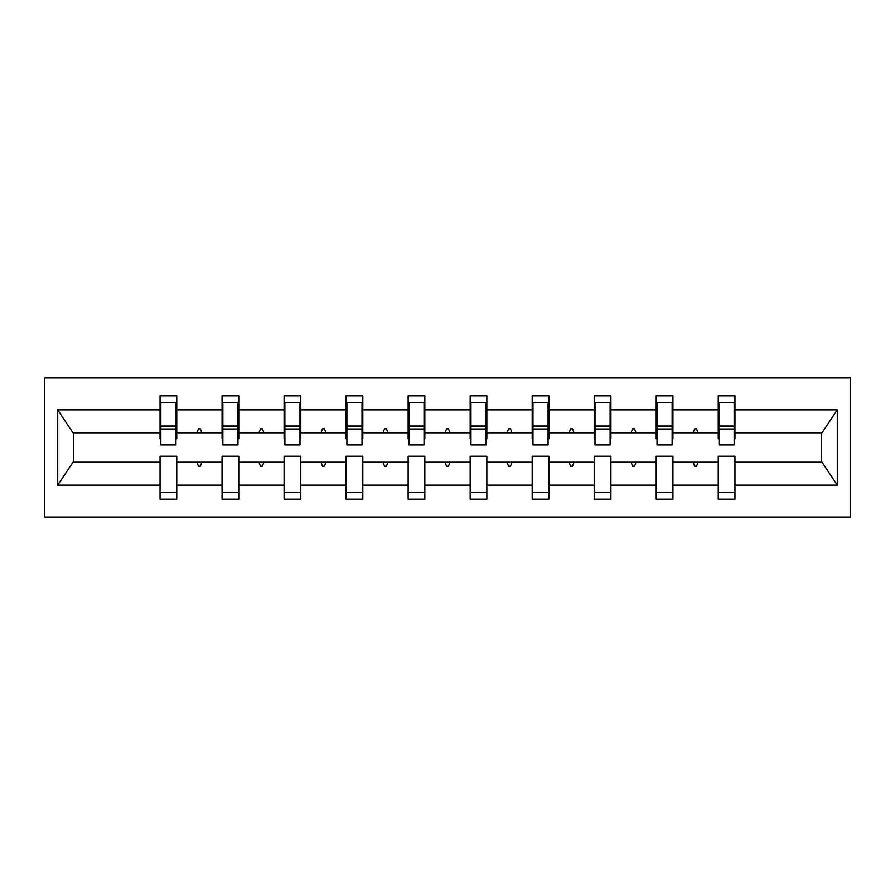 <?xml version="1.0" encoding="UTF-8"?>
<svg xmlns="http://www.w3.org/2000/svg" width="895" height="895" viewBox="0 0 895 895"><rect width="100%" height="100%" fill="white"/><g stroke="black" fill="none" stroke-linecap="round" stroke-linejoin="round"><path stroke-width="1.34" d="M44.75 517.075L850.25 517.075L850.25 377.925L44.75 377.925L44.75 517.075M734.157 438.751L734.952 438.751L734.952 432.788L822.035 432.788L837.295 409.832L837.295 485.168L734.952 485.168L734.952 456.249L718.249 456.249L718.249 462.212L672.928 462.212L672.928 456.249L656.225 456.249L656.225 462.212L610.905 462.212L610.905 456.249L594.213 456.249L594.213 462.212L548.881 462.212L548.881 456.249L532.189 456.249L532.189 462.212L486.858 462.212L486.858 456.249L470.166 456.249L470.166 462.212L424.834 462.212L424.834 456.249L408.142 456.249L408.142 462.212L362.811 462.212L362.811 456.249L346.119 456.249L346.119 462.212L300.787 462.212L300.787 456.249L284.095 456.249L284.095 462.212L238.775 462.212L238.775 456.249L222.072 456.249L222.072 462.212L176.751 462.212L176.751 499.186L160.048 499.186L160.048 462.212L72.965 462.212L57.705 485.168L57.705 409.832L72.965 432.788L160.048 432.788L160.048 409.832L57.705 409.832M734.952 485.168L734.952 499.186L718.249 499.186L718.249 462.212M734.952 432.788L734.952 395.814L718.249 395.814L718.249 409.832L672.928 409.832L672.928 438.751L672.134 438.751M719.043 438.751L718.249 438.751L718.249 409.832M718.249 485.168L672.928 485.168L672.928 499.186L656.225 499.186L656.225 462.212M672.928 409.832L672.928 395.814L656.225 395.814L656.225 409.832L610.905 409.832L610.905 438.751L610.11 438.751M657.031 438.751L656.225 438.751L656.225 409.832M656.225 485.168L610.905 485.168L610.905 499.186L594.213 499.186L594.213 462.212M610.905 409.832L610.905 395.814L594.213 395.814L594.213 409.832L548.881 409.832L548.881 438.751L548.087 438.751M595.007 438.751L594.213 438.751L594.213 409.832M594.213 485.168L548.881 485.168L548.881 499.186L532.189 499.186L532.189 462.212M548.881 409.832L548.881 395.814L532.189 395.814L532.189 409.832L486.858 409.832L486.858 438.751L486.063 438.751M532.984 438.751L532.189 438.751L532.189 409.832M532.189 485.168L486.858 485.168L486.858 499.186L470.166 499.186L470.166 462.212M486.858 409.832L486.858 395.814L470.166 395.814L470.166 409.832L424.834 409.832L424.834 438.751L424.04 438.751M470.96 438.751L470.166 438.751L470.166 409.832M470.166 485.168L424.834 485.168L424.834 499.186L408.142 499.186L408.142 462.212M424.834 409.832L424.834 395.814L408.142 395.814L408.142 409.832L362.811 409.832L362.811 438.751L362.016 438.751M408.937 438.751L408.142 438.751L408.142 409.832M408.142 485.168L362.811 485.168L362.811 499.186L346.119 499.186L346.119 462.212M362.811 409.832L362.811 395.814L346.119 395.814L346.119 409.832L300.787 409.832L300.787 438.751L299.993 438.751M346.913 438.751L346.119 438.751L346.119 409.832M346.119 485.168L300.787 485.168L300.787 499.186L284.095 499.186L284.095 462.212M300.787 409.832L300.787 395.814L284.095 395.814L284.095 409.832L238.775 409.832L238.775 438.751L237.969 438.751M284.89 438.751L284.095 438.751L284.095 409.832M284.095 485.168L238.775 485.168L238.775 499.186L222.072 499.186L222.072 462.212M238.775 409.832L238.775 395.814L222.072 395.814L222.072 409.832L176.751 409.832L176.751 395.814L160.048 395.814L160.048 409.832M222.866 438.751L222.072 438.751L222.072 409.832M176.751 462.212L176.751 456.249L160.048 456.249L160.048 462.212M160.048 432.788L160.048 438.751L160.843 438.751M672.928 485.168L672.928 462.212M610.905 485.168L610.905 462.212M548.881 485.168L548.881 462.212M486.858 485.168L486.858 462.212M424.834 485.168L424.834 462.212M362.811 485.168L362.811 462.212M300.787 485.168L300.787 462.212M238.775 485.168L238.775 462.212M837.295 409.832L734.952 409.832M222.072 485.168L176.751 485.168M160.048 485.168L57.705 485.168M693.155 432.788L698.033 432.788L696.59 428.817L694.598 428.817L693.155 432.788L672.928 432.788M718.249 432.788L698.033 432.788M693.155 462.212L694.598 466.183L696.59 466.183L698.033 462.212M631.132 432.788L636.009 432.788L634.566 428.817L632.575 428.817L631.132 432.788L610.905 432.788M656.225 432.788L636.009 432.788M631.132 462.212L632.575 466.183L634.566 466.183L636.009 462.212M569.108 432.788L573.986 432.788L572.543 428.817L570.551 428.817L569.108 432.788L548.881 432.788M594.213 432.788L573.986 432.788M569.108 462.212L570.551 466.183L572.543 466.183L573.986 462.212M507.085 432.788L511.962 432.788L510.519 428.817L508.528 428.817L507.085 432.788L486.858 432.788M532.189 432.788L511.962 432.788M507.085 462.212L508.528 466.183L510.519 466.183L511.962 462.212M445.061 432.788L449.939 432.788L448.496 428.817L446.504 428.817L445.061 432.788L424.834 432.788M470.166 432.788L449.939 432.788M445.061 462.212L446.504 466.183L448.496 466.183L449.939 462.212M383.038 432.788L387.915 432.788L386.472 428.817L384.481 428.817L383.038 432.788L362.811 432.788M408.142 432.788L387.915 432.788M383.038 462.212L384.481 466.183L386.472 466.183L387.915 462.212M321.014 432.788L325.892 432.788L324.449 428.817L322.457 428.817L321.014 432.788L300.787 432.788M346.119 432.788L325.892 432.788M321.014 462.212L322.457 466.183L324.449 466.183L325.892 462.212M258.991 432.788L263.868 432.788L262.425 428.817L260.434 428.817L258.991 432.788L238.775 432.788M284.095 432.788L263.868 432.788M258.991 462.212L260.434 466.183L262.425 466.183L263.868 462.212M196.967 432.788L201.845 432.788L200.402 428.817L198.41 428.817L196.967 432.788L176.751 432.788L176.751 409.832M222.072 432.788L201.845 432.788M196.967 462.212L198.41 466.183L200.402 466.183L201.845 462.212M176.751 432.788L176.751 438.751L175.957 438.751M837.295 485.168L822.035 462.212L734.952 462.212M73.77 432.788L73.77 462.212M821.23 462.212L821.23 432.788M160.048 402.772L160.843 402.772L160.048 402.772M160.843 429.007L160.843 402.772L176.751 402.772L175.957 402.772L175.957 444.916L160.843 444.916L160.843 429.007L175.957 429.007M160.048 492.228L176.751 492.228M222.072 402.772L222.866 402.772L222.072 402.772M222.866 429.007L222.866 402.772L238.775 402.772L237.969 402.772L237.969 444.916L222.866 444.916L222.866 429.007L237.969 429.007M222.072 492.228L238.775 492.228M284.095 402.772L284.89 402.772L284.095 402.772M284.89 429.007L284.89 402.772L300.787 402.772L299.993 402.772L299.993 444.916L284.89 444.916L284.89 429.007L299.993 429.007M284.095 492.228L300.787 492.228M346.119 402.772L346.913 402.772L346.119 402.772M346.913 429.007L346.913 402.772L362.811 402.772L362.016 402.772L362.016 444.916L346.913 444.916L346.913 429.007L362.016 429.007M346.119 492.228L362.811 492.228M408.142 402.772L408.937 402.772L408.142 402.772M408.937 429.007L408.937 402.772L424.834 402.772L424.04 402.772L424.04 444.916L408.937 444.916L408.937 429.007L424.04 429.007M408.142 492.228L424.834 492.228M470.166 402.772L470.96 402.772L470.166 402.772M470.96 429.007L470.96 402.772L486.858 402.772L486.063 402.772L486.063 444.916L470.96 444.916L470.96 429.007L486.063 429.007M470.166 492.228L486.858 492.228M532.189 402.772L532.984 402.772L532.189 402.772M532.984 429.007L532.984 402.772L548.881 402.772L548.087 402.772L548.087 444.916L532.984 444.916L532.984 429.007L548.087 429.007M532.189 492.228L548.881 492.228M594.213 402.772L595.007 402.772L594.213 402.772M595.007 429.007L595.007 402.772L610.905 402.772L610.11 402.772L610.11 444.916L595.007 444.916L595.007 429.007L610.11 429.007M594.213 492.228L610.905 492.228M656.225 402.772L657.031 402.772L656.225 402.772M657.031 429.007L657.031 402.772L672.928 402.772L672.134 402.772L672.134 444.916L657.031 444.916L657.031 429.007L672.134 429.007M656.225 492.228L672.928 492.228M718.249 402.772L719.043 402.772L718.249 402.772M719.043 429.007L719.043 402.772L734.952 402.772L734.157 402.772L734.157 444.916L719.043 444.916L719.043 429.007L734.157 429.007M718.249 492.228L734.952 492.228M175.957 412.707L176.751 412.707M160.048 412.707L160.843 412.707M160.843 426.624L175.957 426.624M237.969 412.707L238.775 412.707M222.072 412.707L222.866 412.707M222.866 426.624L237.969 426.624M299.993 412.707L300.787 412.707M284.095 412.707L284.89 412.707M284.89 426.624L299.993 426.624M362.016 412.707L362.811 412.707M346.119 412.707L346.913 412.707M346.913 426.624L362.016 426.624M424.04 412.707L424.834 412.707M408.142 412.707L408.937 412.707M408.937 426.624L424.04 426.624M486.063 412.707L486.858 412.707M470.166 412.707L470.96 412.707M470.96 426.624L486.063 426.624M548.087 412.707L548.881 412.707M532.189 412.707L532.984 412.707M532.984 426.624L548.087 426.624M610.11 412.707L610.905 412.707M594.213 412.707L595.007 412.707M595.007 426.624L610.11 426.624M672.134 412.707L672.928 412.707M656.225 412.707L657.031 412.707M657.031 426.624L672.134 426.624M734.157 412.707L734.952 412.707M718.249 412.707L719.043 412.707M719.043 426.624L734.157 426.624M160.843 426.031L175.957 426.031M222.866 426.031L237.969 426.031M284.89 426.031L299.993 426.031M346.913 426.031L362.016 426.031M408.937 426.031L424.04 426.031M470.96 426.031L486.063 426.031M532.984 426.031L548.087 426.031M595.007 426.031L610.11 426.031M657.031 426.031L672.134 426.031M719.043 426.031L734.157 426.031"/></g></svg>
